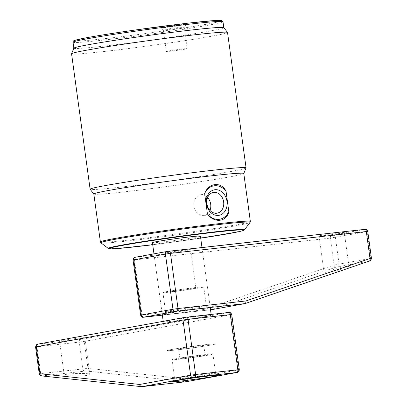 <?xml version="1.0" encoding="UTF-8"?>
<svg xmlns="http://www.w3.org/2000/svg" width="407" height="407" viewBox="0 0 407 407"><rect width="100%" height="100%" fill="white"/><g stroke="black" fill="none" stroke-linecap="round" stroke-linejoin="round"><path stroke-width="0.31" stroke-dasharray="2.04 1.53" d="M206.471 316.366A24.217 0.804 -7.8 0 1 179.736 320.309A24.217 0.804 -7.8 0 1 163.273 321.795A24.217 0.804 -7.8 0 1 187.159 317.714A24.217 0.804 -7.8 0 1 211.264 315.222A24.217 0.804 -7.8 0 1 206.471 316.366M79.731 338.069A12.714 0.422 172.2 0 0 66.519 339.84A12.714 0.422 172.2 0 0 59.585 341.168A12.714 0.422 172.2 0 0 72.237 339.86A12.714 0.422 172.2 0 0 84.778 337.718A12.714 0.422 172.2 0 0 79.731 338.069M41.636 375.91A2.422 1.913 96.1 0 0 41.967 375.91L86.131 370.986A2.422 1.913 96.1 0 0 87.978 368.366L39.235 373.763M84.885 375.692C88.126 375.315 89.764 374.908 89.81 374.46C90.191 372.705 63.395 373.514 64.25 375.234C63.965 376.317 77.157 376.612 84.885 375.692M181.13 348.407A12.714 0.422 -7.8 0 1 195.162 346.337A12.714 0.422 -7.8 0 1 203.805 345.558A12.714 0.422 -7.8 0 1 191.265 347.7A12.714 0.422 -7.8 0 1 178.612 349.008A12.714 0.422 -7.8 0 1 181.13 348.407M184.971 358.252A12.714 0.422 172.2 0 0 198.184 356.481A12.714 0.422 172.2 0 0 205.118 355.148A12.714 0.422 172.2 0 0 196.479 355.932A12.714 0.422 172.2 0 0 182.443 357.997A12.714 0.422 172.2 0 0 179.93 358.603A12.714 0.422 172.2 0 0 184.971 358.252M204.752 354.65A20.584 0.682 172.2 0 0 183.359 357.514A20.584 0.682 172.2 0 0 172.13 359.671A20.584 0.682 172.2 0 0 180.296 359.101A20.584 0.682 172.2 0 0 201.689 356.237A20.584 0.682 172.2 0 0 212.917 354.08A20.584 0.682 172.2 0 0 204.752 354.65M182.921 378.286A20.584 0.682 172.2 0 0 204.319 375.422A20.584 0.682 172.2 0 0 215.547 373.265A20.584 0.682 172.2 0 0 215.532 373.244A20.584 0.682 172.2 0 0 195.06 375.381A20.584 0.682 172.2 0 0 174.766 378.831A20.584 0.682 172.2 0 0 174.756 378.851A20.584 0.682 172.2 0 0 182.921 378.286M86.131 370.986L185.867 381.725A2.422 1.913 96.1 0 0 187.708 379.1L87.978 368.366L84.285 341.392L231.018 314.697L238.573 369.851L187.708 379.1A2.422 1.928 -100.3 0 1 186.33 381.674M210.414 345.141A24.217 0.804 -7.8 0 1 183.679 349.084A24.217 0.804 -7.8 0 1 167.216 350.569A24.217 0.804 -7.8 0 1 191.102 346.489A24.217 0.804 -7.8 0 1 215.201 343.996A24.217 0.804 -7.8 0 1 210.414 345.141A24.217 0.804 -7.8 0 1 183.679 349.084A24.217 0.804 -7.8 0 1 167.216 350.569A24.217 0.804 -7.8 0 1 172.008 349.425A24.217 0.804 -7.8 0 1 198.738 345.482A24.217 0.804 -7.8 0 1 215.201 343.996A24.217 0.804 -7.8 0 1 210.414 345.141M167.989 252.488A12.714 0.422 172.2 0 0 165.476 253.088A12.714 0.422 172.2 0 0 178.129 251.78A12.714 0.422 172.2 0 0 190.669 249.639A12.714 0.422 172.2 0 0 182.026 250.417A12.714 0.422 172.2 0 0 167.989 252.488M321.606 235.358A12.714 0.422 172.2 0 0 319.093 235.958A12.714 0.422 172.2 0 0 331.746 234.651A12.714 0.422 172.2 0 0 344.286 232.504A12.714 0.422 172.2 0 0 335.643 233.287A12.714 0.422 172.2 0 0 321.606 235.358M204.523 309.279A23.006 0.763 -7.8 0 1 178.77 313.069A23.006 0.763 -7.8 0 1 163.497 314.408A23.006 0.763 -7.8 0 1 186.177 310.556A23.006 0.763 -7.8 0 1 209.061 308.17A23.006 0.763 -7.8 0 1 204.523 309.279M336.146 267.119L369.235 261.101L245.126 303.551L212.037 309.569L336.146 267.119A2.422 1.45 -108.9 0 1 334.05 265.054L209.941 307.504A2.422 1.45 -108.9 0 0 212.037 309.569A2.422 1.928 -100.3 0 1 211.92 309.605M326.76 272.98C333.287 271.861 349.552 266.834 348.891 266.137C349.328 264.784 323.428 272.115 324.186 273.128L326.76 272.98M173.245 290.857A12.714 0.422 172.2 0 0 170.731 291.458A12.714 0.422 172.2 0 0 179.375 290.674A12.714 0.422 172.2 0 0 193.406 288.609A12.714 0.422 172.2 0 0 195.925 288.008A12.714 0.422 172.2 0 0 187.281 288.787A12.714 0.422 172.2 0 0 173.245 290.857M167.002 291.549A20.584 0.682 172.2 0 0 162.932 292.526A20.584 0.682 172.2 0 0 176.928 291.259A20.584 0.682 172.2 0 0 199.649 287.912A20.584 0.682 172.2 0 0 203.719 286.94A20.584 0.682 172.2 0 0 189.728 288.202A20.584 0.682 172.2 0 0 167.002 291.549M202.274 307.097A20.584 0.682 172.2 0 0 206.349 306.12A20.584 0.682 172.2 0 0 206.334 306.1A20.584 0.682 172.2 0 0 185.862 308.241A20.584 0.682 172.2 0 0 165.568 311.686A20.584 0.682 172.2 0 0 165.557 311.711A20.584 0.682 172.2 0 0 179.553 310.444A20.584 0.682 172.2 0 0 202.274 307.097M371.433 258.242L334.05 265.054L330.357 238.08L367.043 231.608L370.711 258.374A2.422 1.928 -100.3 0 1 369.449 260.912M243.788 173.468A75.677 2.508 -7.8 0 1 243.778 173.519A75.677 2.508 -7.8 0 1 169.149 186.228A75.677 2.508 -7.8 0 1 93.849 194.058A75.677 2.508 -7.8 0 1 93.829 194.012M152.437 242.658A24.217 0.804 172.2 0 0 176.536 240.171A24.217 0.804 172.2 0 0 200.422 236.085M71.571 53.816A78.704 2.61 172.2 0 0 125.076 48.982A78.704 2.61 172.2 0 0 211.955 36.172A78.704 2.61 172.2 0 0 227.523 32.453M246.067 167.918A78.704 2.61 -7.8 0 1 168.452 181.135A78.704 2.61 -7.8 0 1 90.14 189.275M183.699 24.949A12.958 0.427 172.2 0 0 186.258 24.354A12.958 0.427 172.2 0 0 173.372 25.672A12.958 0.427 172.2 0 0 160.602 27.864A12.958 0.427 172.2 0 0 169.602 27.035A12.958 0.427 172.2 0 0 183.699 24.949M73.865 48.163A75.677 2.508 172.2 0 0 73.855 48.214A75.677 2.508 172.2 0 0 125.305 43.564A75.677 2.508 172.2 0 0 208.842 31.247A75.677 2.508 172.2 0 0 223.814 27.671A75.677 2.508 172.2 0 0 223.794 27.625M207.641 197.553A10.536 8.399 79.7 0 0 200.91 194.734A10.536 8.399 79.7 0 0 200.453 194.805A10.536 8.399 79.7 0 0 194.027 206.385A10.536 8.399 79.7 0 0 203.765 215.598A10.536 8.399 79.7 0 0 204.222 215.532A10.536 8.399 79.7 0 0 209.981 210.429M185.068 49.145A10.536 0.351 -7.8 0 1 173.438 50.86A10.536 0.351 -7.8 0 1 166.275 51.506A10.536 0.351 -7.8 0 1 176.663 49.73A10.536 0.351 -7.8 0 1 187.149 48.647A10.536 0.351 -7.8 0 1 185.068 49.145M182.107 27.564A10.536 0.351 -7.8 0 1 170.645 29.253A10.536 0.351 -7.8 0 1 163.329 29.935A10.536 0.351 -7.8 0 1 163.319 29.925A10.536 0.351 -7.8 0 1 173.708 28.149A10.536 0.351 -7.8 0 1 184.193 27.066A10.536 0.351 -7.8 0 1 184.188 27.076A10.536 0.351 -7.8 0 1 182.107 27.564M228.531 312.49L82.036 339.204L37.871 344.129M185.999 381.73A2.422 1.46 -96.4 0 1 185.867 381.725L141.697 386.65L41.967 375.91M42.18 375.722A2.422 1.46 -96.4 0 1 40.664 373.58L37.001 346.815L79.248 342.104L82.911 368.869A2.422 1.46 -96.4 0 0 84.422 371.011M80.357 339.443A2.422 1.46 -96.4 0 0 79.248 342.104L84.285 341.392A2.422 1.928 -100.3 0 0 82.036 339.204M35.562 346.917L37.001 346.815A2.422 1.46 -96.4 0 1 38.11 344.154M239.296 369.678L238.573 369.851A2.422 1.928 79.7 0 1 237.088 372.446M228.77 312.51A2.422 1.928 -100.3 0 1 231.018 314.697L231.741 314.525M364.555 229.4L331.466 235.419L135.363 257.239M162.362 315.145L210.516 309.778L162.362 315.145M337.8 266.666A2.422 1.928 -100.3 0 0 339.062 264.133L335.393 237.367A2.422 1.928 -100.3 0 0 333.145 235.185M211.589 309.656A2.422 1.46 -96.4 0 1 209.941 307.504L142.048 315.079L134.493 259.925L330.357 238.08A2.422 1.46 83.6 0 1 331.466 235.419M364.794 229.426A2.422 1.928 -100.3 0 1 367.043 231.608L367.76 231.435M143.686 317.226A2.422 1.46 83.6 0 1 142.048 315.079L140.608 315.181M133.053 260.022L134.493 259.925A2.422 1.46 83.6 0 1 135.602 257.265M250.351 221.413A75.677 2.508 -7.8 0 1 175.717 234.167A75.677 2.508 -7.8 0 1 100.397 241.951M152.722 244.744A67.913 2.254 172.2 0 0 200.707 238.171L152.722 244.744M220.029 21.388A74.466 2.467 -7.8 0 1 206.898 24.161A74.466 2.467 -7.8 0 1 132.285 35.312A74.466 2.467 -7.8 0 1 75.814 41.143M73.036 42.216A75.677 2.508 172.2 0 0 124.486 37.571A75.677 2.508 172.2 0 0 208.023 25.254A75.677 2.508 172.2 0 0 222.99 21.678M100.916 242.831A75.326 2.498 172.2 0 0 175.829 235.007A75.326 2.498 172.2 0 0 250.086 222.395M244.485 229.772A68.768 2.279 -7.8 0 1 176.689 241.28A68.768 2.279 -7.8 0 1 108.298 248.428M59.585 341.168L64.25 375.234M84.778 337.718L89.81 374.46M178.612 349.008L179.93 358.603M203.805 345.558L205.118 355.148M215.547 373.265L212.917 354.08M172.695 381.552L174.766 378.831L172.13 359.671M215.532 373.244L218.259 375.31M163.273 321.795L163.212 321.327M211.264 315.222L211.152 314.423M319.093 235.958L324.186 273.128M344.286 232.504L348.891 266.137M165.476 253.088L170.731 291.458M190.669 249.639L195.925 288.008M206.349 306.12L203.719 286.94M165.557 311.711L162.932 292.526M165.568 311.686L163.497 314.408M206.334 306.1L209.061 308.17M153.968 253.851L162.179 313.807M201.989 247.527L210.2 307.483M213.4 192.45L200.453 194.805M217.17 213.176L204.222 215.532M163.319 29.925L166.275 51.506M186.258 24.354L184.188 27.076L187.149 48.647M163.329 29.935L160.602 27.864"/><path stroke-width="0.61" d="M181.812 380.942A23.006 0.763 -7.8 0 1 172.695 381.552A23.006 0.763 -7.8 0 1 195.375 377.701A23.006 0.763 -7.8 0 1 218.259 375.31A23.006 0.763 -7.8 0 1 206.064 377.691A23.006 0.763 -7.8 0 1 181.812 380.942M39.235 373.763L39.972 373.718A2.422 1.913 96.1 0 0 41.611 375.91M139.703 384.457A2.422 1.913 96.1 0 0 141.366 386.65L141.366 386.65A2.422 1.913 96.1 0 0 141.697 386.65A2.422 1.46 -96.4 0 0 141.895 386.65A2.422 1.46 -96.4 0 0 141.951 386.64L186.121 381.715L236.986 372.461L192.816 377.386L141.951 386.64A2.422 1.928 79.7 0 1 139.703 384.457L190.568 375.203L183.013 320.05L36.279 346.744L39.972 373.718L139.703 384.457M369.373 261.06A2.422 1.45 -108.9 0 0 370.019 258.511L371.433 258.242M369.235 261.101A2.422 1.45 -108.9 0 0 369.363 261.065L245.253 303.515A2.422 1.45 -108.9 0 0 245.909 300.961L370.019 258.511L366.32 231.537L170.457 253.383L178.012 308.537L245.909 300.961A2.422 1.46 83.6 0 1 244.795 303.622L176.903 311.197L143.574 317.19L162.362 315.145L143.757 317.221A2.422 1.46 83.6 0 1 143.686 317.226M245.126 303.551A2.422 1.45 -108.9 0 0 245.253 303.515A2.422 2.422 0 0 1 244.902 303.607A2.422 1.928 -100.3 0 1 244.795 303.622L211.65 309.651A2.422 1.46 -96.4 0 0 211.711 309.641A2.422 1.928 -100.3 0 0 211.813 309.625L244.902 303.607A2.422 1.928 -100.3 0 0 245.126 303.551M108.801 190.43A75.677 2.508 -7.8 0 1 192.338 178.118A75.677 2.508 -7.8 0 1 243.788 173.468L250.351 221.413A75.677 2.508 -7.8 0 0 198.906 226.058A75.677 2.508 -7.8 0 0 115.369 238.375A75.677 2.508 -7.8 0 0 100.397 241.951L93.829 194.012A75.677 2.508 -7.8 0 1 108.801 190.43M207.428 213.914C214.072 223.443 226.704 222.059 228.81 211.533L226.022 191.183C221.164 181.329 208.537 182.712 204.64 193.569L207.428 213.914A16.952 13.512 -100.3 0 0 228.81 211.533M201.989 247.527L200.422 236.085A24.217 0.804 172.2 0 0 183.959 237.576A24.217 0.804 172.2 0 0 157.224 241.514A24.217 0.804 172.2 0 0 152.437 242.658L153.968 253.851M246.072 167.867L227.523 32.453A78.704 2.61 172.2 0 0 227.503 32.402A78.704 2.61 172.2 0 0 173.306 37.373A78.704 2.61 172.2 0 0 87.139 50.092A78.704 2.61 172.2 0 0 71.576 53.765A78.704 2.61 172.2 0 0 71.571 53.816L90.12 189.23A78.704 2.61 -7.8 0 1 105.688 185.511A78.704 2.61 -7.8 0 1 192.567 172.7A78.704 2.61 -7.8 0 1 246.072 167.867A78.704 2.61 -7.8 0 1 246.067 167.918L243.788 173.494M93.834 194.037L90.14 189.275A78.704 2.61 -7.8 0 1 90.12 189.23M227.503 32.402L223.794 27.625A75.677 2.508 172.2 0 0 148.494 35.455A75.677 2.508 172.2 0 0 73.865 48.163L71.576 53.765M204.64 193.569A16.952 13.512 -100.3 0 1 226.022 191.183M218.483 215.379A12.958 10.328 79.7 0 0 224.74 195.141A12.958 10.328 79.7 0 0 206.949 197.13A12.958 10.328 79.7 0 0 218.483 215.379M209.981 210.429A10.536 8.399 79.7 0 0 207.641 197.553M216.712 213.243A10.536 8.399 -100.3 0 1 206.975 204.029A10.536 8.399 -100.3 0 1 213.4 192.45A10.536 8.399 -100.3 0 1 223.545 201.307A10.536 8.399 -100.3 0 1 217.17 213.176A10.536 8.399 -100.3 0 1 216.712 213.243M39.245 373.804L35.562 346.917L36.279 346.744A2.422 1.928 -100.3 0 1 37.765 344.144A2.422 1.928 -100.3 0 1 37.871 344.129L184.396 317.475M184.605 317.44L186.284 317.201A2.422 1.46 -96.4 0 1 186.345 317.19L184.503 317.455A2.422 1.928 -100.3 0 1 184.605 317.44M186.406 317.185L228.531 312.49A2.422 1.46 -96.4 0 1 228.597 312.479A2.422 1.46 -96.4 0 1 230.296 314.626L188.054 319.337L195.609 374.491L237.851 369.78L230.296 314.626L231.741 314.525L239.296 369.678L237.851 369.78A2.422 1.46 -96.4 0 1 236.742 372.436M192.816 377.386A2.422 1.928 -100.3 0 1 190.568 375.203L195.609 374.491A2.422 1.46 -96.4 0 1 194.5 377.152M231.741 314.525C230.484 311.67 228.785 312.51 228.592 312.479L186.345 317.19A2.422 1.46 -96.4 0 1 188.054 319.337L183.013 320.05A2.422 1.928 -100.3 0 1 184.493 317.455L37.765 344.144C37.261 343.564 36.523 344.485 35.562 346.917M186.33 381.674A2.422 1.928 -100.3 0 1 186.223 381.7A2.422 1.928 -100.3 0 1 186.121 381.715A2.422 1.46 -96.4 0 1 186.06 381.725A2.422 2.422 0 0 0 186.223 381.7L237.088 372.446C237.052 372.532 239.113 372.369 239.296 369.678M185.999 381.73A2.422 1.46 -96.4 0 0 186.06 381.725L141.895 386.65A2.422 2.422 0 0 1 141.366 386.65L41.636 375.91C40.766 376.058 39.972 375.34 39.25 373.763M168.813 251.231L364.555 229.4A2.422 1.46 83.6 0 1 364.616 229.39L166.906 251.501A2.422 1.928 -100.3 0 1 167.012 251.485L168.691 251.246A2.422 1.46 83.6 0 1 168.757 251.236A2.422 1.46 83.6 0 1 170.457 253.383L165.42 254.095A2.422 1.928 -100.3 0 1 166.895 251.501L135.256 257.255C135.292 257.168 133.237 257.336 133.053 260.022L133.771 259.854L141.326 315.008L172.975 309.249L165.42 254.095L133.771 259.854A2.422 1.928 -100.3 0 1 135.256 257.255A2.422 1.928 -100.3 0 1 135.363 257.239L166.804 251.521M367.76 231.435L366.32 231.537A2.422 1.46 83.6 0 0 364.616 229.39C364.809 229.426 366.509 228.586 367.76 231.435L371.438 258.287M175.224 311.431A2.422 1.928 -100.3 0 1 172.975 309.249L178.012 308.537A2.422 1.46 -96.4 0 1 176.903 311.197M133.053 260.022L140.608 315.181L141.326 315.008A2.422 1.928 -100.3 0 0 143.574 317.19M211.92 309.605A2.422 1.928 -100.3 0 1 211.813 309.625A2.422 2.422 0 0 1 211.65 309.651A2.422 1.46 -96.4 0 1 211.589 309.656M143.813 317.216A2.422 1.46 83.6 0 1 143.747 317.226C143.417 316.967 142.369 318.427 140.608 315.181M244.485 229.772L242.918 230.647L237.586 231.954L200.707 238.171A67.913 2.254 172.2 0 0 230.052 230.662A67.913 2.254 172.2 0 0 122.578 245.38A67.913 2.254 172.2 0 0 152.722 244.744L120.365 248.306L111.513 248.865L108.298 248.428A68.768 2.279 -7.8 0 1 121.851 245.106A68.768 2.279 -7.8 0 1 198.83 233.776A68.768 2.279 -7.8 0 1 244.485 229.772L250.086 222.395A75.326 2.498 172.2 0 0 200.081 226.785A75.326 2.498 172.2 0 0 115.766 239.194A75.326 2.498 172.2 0 0 100.916 242.831L100.397 241.951M75.814 41.143A74.466 2.467 -7.8 0 1 147.517 28.302A74.466 2.467 -7.8 0 1 220.029 21.388M223.809 27.645L222.99 21.678A75.677 2.508 172.2 0 0 147.675 29.462A75.677 2.508 172.2 0 0 73.036 42.216L73.855 48.189M371.423 258.247C370.553 262.205 369.826 260.2 369.363 261.065M108.298 248.428L100.916 242.831M222.99 21.678L221.408 20.426L214.84 20.533L187.688 23.199L137.668 29.67C115.013 32.896 97.461 35.684 84.997 38.039L74.898 40.334C73.586 40.608 72.965 41.234 73.036 42.216M250.086 222.395L250.351 221.413M162.179 313.807L163.212 321.327M210.2 307.483L211.152 314.423"/></g></svg>
